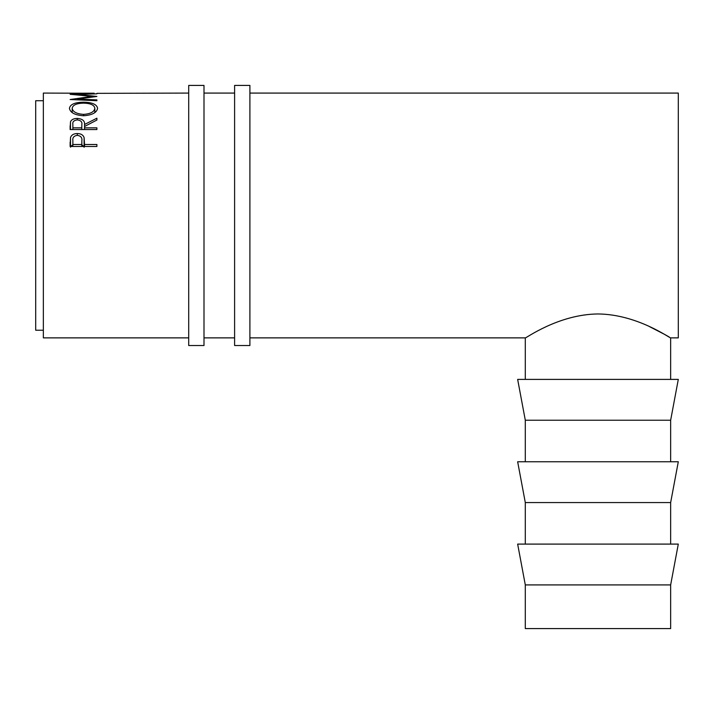 <?xml version="1.0" encoding="UTF-8"?>
<svg xmlns="http://www.w3.org/2000/svg" width="714" height="714" viewBox="0 0 714 714"><rect width="100%" height="100%" fill="white"/><g stroke="black" fill="none" stroke-linecap="round" stroke-linejoin="round"><path stroke-width="1.07" d="M203.999 215.476L203.999 85.421L188.701 85.421L188.701 345.522L203.999 345.522L203.999 215.476M249.9 215.476L249.9 85.421L234.603 85.421L234.603 345.522L249.9 345.522L249.9 215.476M597.975 584.918L670.651 584.918L670.651 628.579L525.299 628.579L525.299 584.918L597.975 584.918M670.651 584.918L678.3 544.095L517.65 544.095L525.299 584.918M670.651 502.567L678.3 461.753L517.65 461.753L525.299 502.567L670.651 502.567L670.651 544.095M670.651 420.225L678.3 379.402L517.65 379.402L525.299 420.225L670.651 420.225L670.651 461.753M43.349 330.225L35.7 330.225L35.7 100.728L43.349 100.728M96.899 146.477L70.124 146.477L70.525 137.418C71.561 134.884 73.819 133.589 77.308 133.536C80.896 133.589 83.163 134.937 84.1 137.579L84.547 144.505L96.899 144.505L96.899 146.477L96.899 144.505M94.15 93.275L43.349 93.079L43.349 337.874L188.701 337.874M70.124 93.347L72.873 93.275M81.11 93.204L72.873 93.204L81.11 93.347M81.11 93.275L83.859 93.275M94.15 93.204L83.859 93.204L94.15 93.347M96.899 93.347L188.701 93.079M77.594 99.844L77.594 99.067L96.899 96.444L77.63 94.48L96.899 93.829L70.124 94.275M77.594 99.067L96.899 99.889L96.899 100.71L70.124 99.523L92.097 96.381L70.124 94.319M96.899 120.032L84.547 126.494L84.547 127.842L96.899 127.842L96.899 129.537L70.124 129.537L70.49 121.791C71.454 119.604 73.712 118.479 77.282 118.408C82.467 118.836 84.895 120.853 84.547 124.477L96.899 118.203L96.899 120.032L96.899 118.203M96.899 129.537L96.899 127.842M69.436 108.358C70.124 104.387 74.818 102.334 83.502 102.2C92.079 102.325 96.774 104.342 97.586 108.251C96.872 112.616 92.222 115.124 83.627 115.757C75.032 115.186 70.302 112.723 69.436 108.358M670.651 379.402L670.651 337.874L678.3 337.874L678.3 93.079L249.9 93.079M649.535 326.646L664.841 334.518M665.153 334.696L667.224 335.875M667.447 335.999L669.188 337.008M597.975 313.964C637.816 314.321 670.705 338.864 670.651 337.874C670.741 338.9 637.852 314.312 597.975 313.964C558.062 314.338 525.227 338.882 525.299 337.874C525.209 338.882 558.205 314.285 597.975 313.964M70.525 137.418L70.525 147.173M70.865 146.477L72.873 144.71M77.308 133.536L77.308 135.339M81.851 144.763L83.699 146.477M84.1 137.579L84.1 147.316M84.547 144.505L84.547 146.477M70.124 142.211L70.124 146.477L70.124 142.211M81.851 140.738L81.851 140.729C82.324 137.695 80.816 135.892 77.317 135.339C73.89 135.865 72.409 137.615 72.873 140.578L72.873 144.505L81.798 144.505L81.851 140.738L81.851 146.477L81.851 140.729M81.798 144.505L81.798 146.477M72.873 144.505L72.873 146.477M92.097 97.024L92.097 96.381M96.899 100.71L96.899 99.889M70.49 121.791L70.49 129.537M77.282 118.408L77.282 119.89C73.845 120.363 72.373 121.871 72.873 124.415L72.873 127.842L81.798 127.842L81.833 124.486C82.315 121.907 80.798 120.371 77.282 119.89M84.547 124.477L84.547 126.494M84.547 127.842L84.547 129.537M70.124 125.807L70.124 129.537L70.124 125.807M81.798 127.842L81.798 129.537M72.873 127.842L72.873 129.537M83.502 102.2L83.502 103.137C76.514 103.325 72.748 105.038 72.185 108.296C72.801 111.866 76.621 113.892 83.618 114.383C90.553 113.874 94.293 111.839 94.837 108.296C94.319 105.02 90.535 103.298 83.493 103.137M83.618 115.757L83.618 114.383M94.837 112.598L94.837 108.296M72.185 112.607L72.185 108.296M234.603 93.079L203.999 93.079M249.9 337.874L525.299 337.874L525.299 379.402M234.603 337.874L203.999 337.874M525.299 420.225L525.299 461.753M525.299 502.567L525.299 544.095"/></g></svg>

